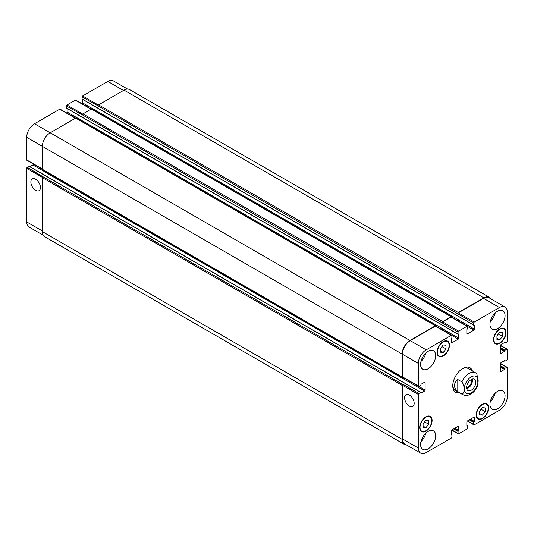 <?xml version="1.0" encoding="UTF-8"?>
<svg xmlns="http://www.w3.org/2000/svg" width="534" height="534" viewBox="0 0 534 534"><rect width="100%" height="100%" fill="white"/><g stroke="black" fill="none" stroke-linecap="round" stroke-linejoin="round"><path stroke-width="0.8" d="M466.736 388.779A6.528 3.771 120 0 0 472.336 379.087M466.603 387.731A5.26 3.037 120 0 0 471.575 380.815A5.26 3.037 120 0 0 471.355 379.494M466.596 387.564A6.528 3.771 -60 0 1 469.446 380.996A6.528 3.771 -60 0 1 474.479 379.247A6.528 3.771 -60 0 1 474.479 386.783A6.528 3.771 -60 0 1 467.951 390.554A6.528 3.771 -60 0 1 466.596 387.564M457.785 379.52L461.923 381.91C464.867 385.628 464.867 393.638 461.923 393.965L457.785 391.576L457.785 379.52C453.353 383.539 453.353 387.557 457.785 391.576M478.084 384.714L476.949 373.9L475.527 372.772A12.662 7.309 120 0 0 469.199 373.399A12.662 7.309 120 0 0 461.923 381.91M469.359 367.439A14.244 8.224 -60 0 1 471.295 370.329M458.633 392.256A14.244 8.224 -60 0 1 455.162 392.029M459.754 392.904A14.244 8.224 -60 0 1 455.702 392.39A14.244 8.224 -60 0 1 453.52 380.976A14.244 8.224 -60 0 1 462.818 368.427A14.244 8.224 -60 0 1 469.94 367.719A14.244 8.224 -60 0 1 472.41 370.976M462.244 368.78A12.662 7.309 -60 0 1 468.031 368.447L475.527 372.772M461.923 393.965A12.662 7.309 120 0 0 462.871 394.699L455.375 390.374A12.662 7.309 -60 0 1 452.765 385.194M35.651 190.324A6.775 3.912 60 0 1 31.226 184.357A6.775 3.912 60 0 1 32.26 178.923A6.775 3.912 60 0 1 39.042 182.835A6.775 3.912 60 0 1 39.042 190.665A6.775 3.912 60 0 1 35.651 190.324M409.391 406.1A6.775 3.912 60 0 1 404.959 400.126A6.775 3.912 60 0 1 406 394.699A6.775 3.912 60 0 1 412.775 398.611A6.775 3.912 60 0 1 412.775 406.434A6.775 3.912 60 0 1 409.391 406.1M75.608 118.114L60.108 109.163A0.794 0.454 120 0 0 59.708 109.203L34.53 123.741A11.081 6.395 120 0 0 26.7 137.305L26.7 159.92A0.794 0.454 120 0 0 26.867 160.28L42.366 169.231M67.15 108.569L67.15 112.08A0.794 0.454 -60 0 1 66.703 112.974M66.423 108.042L458.132 334.297L458.726 334.104L458.793 338.196A0.794 0.454 -60 0 1 458.232 339.163L451.744 342.908A0.794 0.454 -60 0 1 451.35 342.948A0.794 0.454 -60 0 1 451.183 342.588L451.183 338.643L451.911 337.708L451.911 335.639A0.794 0.454 120 0 0 451.744 335.279A0.794 0.454 120 0 0 451.35 335.319L426.172 349.85A11.081 6.395 120 0 0 418.342 363.42L418.342 386.029A0.794 0.454 120 0 0 418.502 386.396A0.794 0.454 120 0 0 418.903 386.356L420.692 385.321L421.139 384.22L424.55 382.251A0.794 0.454 -60 0 1 424.951 382.211A0.794 0.454 -60 0 1 425.111 382.578L425.111 390.067A0.794 0.454 -60 0 1 424.55 391.042L421.139 393.011L420.692 392.43L418.903 393.458A0.794 0.454 120 0 0 418.342 394.432L418.342 448.053A11.081 6.395 120 0 0 420.638 453.126A11.081 6.395 120 0 0 426.172 452.572L451.35 438.04A0.794 0.454 120 0 0 451.911 437.072L451.911 435.003L451.183 434.903L451.183 430.965A0.794 0.454 -60 0 1 451.744 429.997L458.232 426.245A0.794 0.454 -60 0 1 458.626 426.212A0.794 0.454 -60 0 1 458.793 426.573L458.793 430.511L458.065 431.452L458.065 433.515A0.794 0.454 120 0 0 458.232 433.882A0.794 0.454 120 0 0 458.626 433.842L467.016 428.996A0.794 0.454 120 0 0 467.577 428.028L467.577 425.958L466.849 425.858L466.849 421.92A0.794 0.454 -60 0 1 467.41 420.952L473.898 417.201A0.794 0.454 -60 0 1 474.292 417.167A0.794 0.454 -60 0 1 474.459 417.528L474.459 421.466L473.731 422.407L473.731 424.47A0.794 0.454 120 0 0 473.892 424.837A0.794 0.454 120 0 0 474.292 424.797L499.47 410.259A11.081 6.395 120 0 0 507.3 396.695L507.3 367.619A0.794 0.454 120 0 0 507.133 367.259A0.794 0.454 120 0 0 506.739 367.299L504.95 368.333L504.503 369.428L501.092 371.397A0.794 0.454 -60 0 1 500.692 371.437A0.794 0.454 -60 0 1 500.532 371.077L500.532 363.581A0.794 0.454 -60 0 1 501.092 362.613L504.503 360.644L504.95 361.224L506.739 360.19A0.794 0.454 120 0 0 507.3 359.222L507.3 349.53A0.794 0.454 120 0 0 507.133 349.169A0.794 0.454 120 0 0 506.739 349.209L504.95 350.244L504.503 351.339L501.092 353.308A0.794 0.454 -60 0 1 500.692 353.348A0.794 0.454 -60 0 1 500.532 352.987L500.532 345.491A0.794 0.454 -60 0 1 501.092 344.523L504.503 342.554L504.95 343.135L506.739 342.1A0.794 0.454 120 0 0 507.3 341.133L507.3 312.063A11.081 6.395 120 0 0 505.004 306.99A11.081 6.395 120 0 0 499.47 307.537L474.292 322.075A0.794 0.454 120 0 0 473.731 323.043L473.731 325.113L474.459 325.206L474.459 329.151A0.794 0.454 -60 0 1 473.898 330.119L467.41 333.863A0.794 0.454 -60 0 1 467.01 333.904A0.794 0.454 -60 0 1 466.849 333.543L466.849 329.598L467.577 328.664L467.577 326.594A0.794 0.454 120 0 0 467.41 326.234A0.794 0.454 120 0 0 467.016 326.274L458.626 331.12A0.794 0.454 120 0 0 458.065 332.088L458.065 334.157L66.423 108.042L66.423 105.972A0.794 0.454 120 0 1 66.984 105.004L75.374 100.158A0.794 0.454 120 0 1 75.768 100.118L91.274 109.07M82.817 99.524L82.817 103.035A0.794 0.454 -60 0 1 82.37 103.93M82.089 98.997L473.731 325.113L82.089 98.997L82.089 96.928A0.794 0.454 120 0 1 82.65 95.96L107.828 81.428A11.081 6.395 120 0 1 113.362 80.874L127.573 89.078M29.277 166.448L27.261 167.349A0.794 0.454 120 0 0 26.7 168.317L26.7 221.937A11.081 6.395 120 0 0 28.996 227.01L43.201 235.214M33.462 164.092A0.794 0.454 -60 0 1 32.908 164.926L29.871 166.681M440.443 348.475L443.24 344.991L446.037 345.244L446.037 348.976L443.24 352.453L440.443 352.2L440.443 348.475M443.24 352.453L440.443 350.838M446.037 348.976L441.938 346.606M496.947 335.873L499.744 332.395L502.547 332.649L502.547 336.373L499.744 339.858L496.947 339.604L496.947 335.873M499.744 339.858L496.947 338.242M502.547 336.373L498.449 334.01M479.605 411.14L482.402 407.662L485.199 407.909L485.199 411.641L482.402 415.118L479.605 414.871L479.605 411.14M482.402 415.118L479.605 413.503M485.199 411.641L481.107 409.278M423.095 423.736L425.892 420.258L428.695 420.505L428.695 424.236L425.892 427.714L423.095 427.467L423.095 423.736M425.892 427.714L423.095 426.099M428.695 424.236L424.597 421.873M476.528 414.778A8.31 4.799 120 0 0 478.25 418.583A8.31 4.799 120 0 0 486.554 413.79A8.31 4.799 120 0 0 486.554 404.191A8.31 4.799 120 0 0 480.153 406.421A8.31 4.799 120 0 0 476.528 414.778M476.194 414.978A8.784 5.073 -60 0 1 480.026 406.134A8.784 5.073 -60 0 1 486.794 403.784A8.784 5.073 -60 0 1 486.794 413.923A8.784 5.073 -60 0 1 478.01 418.996A8.784 5.073 -60 0 1 476.194 414.978M493.87 339.517A8.31 4.799 120 0 0 495.592 343.322A8.31 4.799 120 0 0 503.902 338.523A8.31 4.799 120 0 0 503.902 328.931A8.31 4.799 120 0 0 497.501 331.153A8.31 4.799 120 0 0 493.87 339.517M493.536 339.711A8.784 5.073 -60 0 1 497.368 330.873A8.784 5.073 -60 0 1 504.136 328.517A8.784 5.073 -60 0 1 504.136 338.663A8.784 5.073 -60 0 1 495.358 343.729A8.784 5.073 -60 0 1 493.536 339.711M437.366 352.113A8.31 4.799 120 0 0 439.081 355.918A8.31 4.799 120 0 0 447.392 351.118A8.31 4.799 120 0 0 447.392 341.526A8.31 4.799 120 0 0 440.991 343.756A8.31 4.799 120 0 0 437.366 352.113M437.026 352.306A8.784 5.073 -60 0 1 440.864 343.469A8.784 5.073 -60 0 1 447.632 341.119A8.784 5.073 -60 0 1 447.632 351.259A8.784 5.073 -60 0 1 438.848 356.332A8.784 5.073 -60 0 1 437.026 352.306M420.018 427.38A8.31 4.799 120 0 0 421.74 431.185A8.31 4.799 120 0 0 430.05 426.386A8.31 4.799 120 0 0 430.05 416.794A8.31 4.799 120 0 0 423.649 419.016A8.31 4.799 120 0 0 420.018 427.38M419.684 427.574A8.784 5.073 -60 0 1 423.515 418.736A8.784 5.073 -60 0 1 430.284 416.38A8.784 5.073 -60 0 1 430.284 426.519A8.784 5.073 -60 0 1 421.506 431.592A8.784 5.073 -60 0 1 419.684 427.574M489.958 404.445A10.68 6.168 -60 0 1 494.618 393.691A10.68 6.168 -60 0 1 502.848 390.835A10.68 6.168 -60 0 1 502.848 403.17A10.68 6.168 -60 0 1 492.168 409.331A10.68 6.168 -60 0 1 489.958 404.445M489.958 324.338A10.68 6.168 -60 0 1 494.618 313.585A10.68 6.168 -60 0 1 502.848 310.721A10.68 6.168 -60 0 1 502.848 323.057A10.68 6.168 -60 0 1 492.168 329.224A10.68 6.168 -60 0 1 489.958 324.338M420.578 364.388A10.68 6.168 -60 0 1 425.244 353.641A10.68 6.168 -60 0 1 433.474 350.778A10.68 6.168 -60 0 1 433.474 363.113A10.68 6.168 -60 0 1 422.794 369.281A10.68 6.168 -60 0 1 420.578 364.388M420.578 444.502A10.68 6.168 -60 0 1 425.244 433.748A10.68 6.168 -60 0 1 433.474 430.885A10.68 6.168 -60 0 1 433.474 443.22A10.68 6.168 -60 0 1 422.794 449.388A10.68 6.168 -60 0 1 420.578 444.502M490.325 401.548A10.68 6.168 120 0 0 495.185 393.131M490.325 321.441A10.68 6.168 120 0 0 495.185 313.017M420.946 361.491A10.68 6.168 120 0 0 425.805 353.074M420.946 441.605A10.68 6.168 120 0 0 425.805 433.181M418.502 386.396L402.563 377.191A0.794 0.454 -60 0 1 402.396 376.824L402.396 354.216A11.081 6.395 -60 0 1 410.232 340.645L435.404 326.114A0.794 0.454 -60 0 1 435.804 326.074L451.744 335.279M49.248 173.53A0.794 0.454 -60 0 1 48.741 174.197L408.603 381.83A0.794 0.454 120 0 0 409.157 380.996M420.638 453.126L404.692 443.914A11.081 6.395 -60 0 1 402.396 438.848L402.396 385.221A0.794 0.454 -60 0 1 402.956 384.253L418.903 393.458M457.785 313.511A0.794 0.454 -60 0 1 458.346 312.544L483.804 297.845A11.081 6.395 -60 0 1 489.338 297.298L129.588 89.599A11.081 6.395 120 0 0 124.048 90.146L98.596 104.844A0.794 0.454 120 0 0 98.036 105.812L457.785 313.838A0.794 0.454 -60 0 1 458.346 312.871L483.524 298.332A11.081 6.395 -60 0 1 489.057 297.785L505.004 306.99M458.065 320.834A0.794 0.454 120 0 0 458.512 319.939L458.512 319.813A0.794 0.454 120 0 1 457.958 320.774M442.119 322.556A0.794 0.454 -60 0 1 442.679 321.588L451.07 316.742A0.794 0.454 -60 0 1 451.47 316.702L91.715 109.003A0.794 0.454 120 0 0 91.321 109.043L82.93 113.889A0.794 0.454 120 0 0 82.37 114.857L442.119 322.883A0.794 0.454 -60 0 1 442.679 321.915L451.07 317.069A0.794 0.454 -60 0 1 451.47 317.029L467.41 326.234M442.399 329.878A0.794 0.454 120 0 0 442.846 328.984L442.846 328.857A0.794 0.454 120 0 1 442.292 329.818M406.427 444.922A11.081 6.395 -60 0 1 404.412 444.401A11.081 6.395 -60 0 1 402.115 439.328L402.115 385.388A0.794 0.454 -60 0 1 402.676 384.42L402.956 384.253M408.497 381.897A0.794 0.454 120 0 0 409.051 380.936M402.723 377.284L402.676 377.311A0.794 0.454 -60 0 1 402.282 377.351A0.794 0.454 -60 0 1 402.115 376.984L402.115 354.055A11.081 6.395 -60 0 1 409.952 340.485L435.404 325.787A0.794 0.454 -60 0 1 435.804 325.747A0.794 0.454 -60 0 1 435.964 326.114L435.964 326.167M451.47 316.702A0.794 0.454 -60 0 1 451.63 317.069L451.63 317.123M489.338 297.298A11.081 6.395 -60 0 1 490.799 298.786M435.804 325.747L76.048 118.047A0.794 0.454 120 0 0 75.654 118.087L50.196 132.786A11.081 6.395 120 0 0 42.366 146.349L42.366 169.285A0.794 0.454 120 0 0 42.526 169.652L402.282 377.351M442.846 328.857L83.097 121.158A0.794 0.454 -60 0 1 82.77 121.932M82.37 114.857L66.423 105.972M27.261 167.349L42.927 176.714A0.794 0.454 120 0 0 42.366 177.688L42.366 231.629A11.081 6.395 120 0 0 44.662 236.702L404.412 444.401M458.512 319.813L98.763 112.113A0.794 0.454 -60 0 1 98.436 112.888M98.036 105.812L82.089 96.928M471.215 376.891A9.812 5.667 120 0 0 465.207 392.377A9.812 5.667 120 0 0 477.222 385.441A9.812 5.667 120 0 0 471.215 376.891M402.396 376.824L418.342 386.029M424.55 382.251L425.111 382.578M418.776 386.409L425.111 390.067M408.603 381.83L424.55 391.042M45.216 175.653L404.972 383.352M404.745 383.218L420.692 392.43M402.396 385.221L418.342 394.432M402.396 438.848L418.342 448.053M458.232 426.245L458.793 426.573M451.857 429.93L458.065 433.515M473.898 417.201L474.459 417.528M467.517 420.885L473.731 424.47M500.532 363.714L506.739 367.299M500.532 365.777L504.95 368.333M500.532 366.297L504.723 368.72M500.532 367.138L504.503 369.428M500.532 366.618L504.723 369.041M500.532 371.077L501.092 371.397M504.223 360.804L504.723 361.097L504.223 360.804M500.532 345.625L506.739 349.209M500.532 347.687L504.95 350.244M500.532 348.208L504.723 350.631M500.532 349.049L504.503 351.339M500.532 348.528L504.723 350.951M500.532 352.987L501.092 353.308M504.223 342.715L504.723 343.008L504.223 342.715M483.524 298.332L499.47 307.537M458.346 312.871L474.292 322.075M457.785 313.838L473.731 323.043M467.564 326.461L473.898 330.119M458.512 319.939L474.459 329.151M466.849 333.543L467.41 333.863M451.07 317.069L467.016 326.274M442.679 321.915L458.626 331.12M442.119 322.883L458.065 332.088M451.897 335.506L458.232 339.163M442.846 328.984L458.793 338.196M451.183 342.588L451.744 342.908M435.404 326.114L451.35 335.319M410.232 340.645L426.172 349.85M402.396 354.216L418.342 363.42M42.366 168.964L26.7 159.92M48.848 174.124L32.908 164.926M44.996 175.519L29.05 166.314M42.413 177.388L26.7 168.317M42.366 230.982L26.7 221.937M123.494 90.473L107.828 81.428M98.363 105.038L82.65 95.96M98.75 112.233L82.817 103.035M91.04 109.203L75.374 100.158M82.697 114.082L66.984 105.004M83.084 121.278L67.15 112.08M75.374 118.248L59.708 109.203M409.952 340.485L34.53 123.741M402.115 354.055L26.7 137.305M402.115 376.984L42.366 169.285M75.654 118.087L435.404 325.787M82.93 113.889L442.679 321.588M91.321 109.043L451.07 316.742M98.596 104.844L458.346 312.544M124.048 90.146L483.804 297.845M469.313 419.851L473.731 422.407M469.76 419.597L473.952 422.014M470.04 419.43L474.232 421.853M470.487 419.177L474.459 421.466M466.849 425.538L467.35 425.832M453.646 428.895L458.065 431.452M454.094 428.642L458.292 431.058M454.374 428.475L458.566 430.898M454.821 428.221L458.793 430.511M451.183 434.583L451.684 434.87M42.366 231.629L402.115 439.328M42.366 177.688L402.115 385.388M42.927 176.714L402.676 384.42M462.871 394.699C465.621 395.614 467.237 395.834 467.731 395.367L471.015 393.979C474.259 391.816 476.615 388.719 478.09 384.694M486.554 404.191L485.132 403.37M478.25 418.583L476.822 417.762M503.902 328.931L502.474 328.11M495.592 343.322L494.17 342.501M447.392 341.526L445.97 340.705M439.081 355.918L437.66 355.097M430.05 416.794L428.622 415.973M421.74 431.185L420.318 430.357M420.852 392.41L29.21 166.301M458.232 433.882L451.63 430.07M473.892 424.837L467.297 421.026M507.133 367.259L500.538 363.447M504.79 361.238L504.129 360.857M507.133 349.169L500.538 345.358M504.79 343.148L504.129 342.768M66.49 108.188L458.132 334.297M82.156 99.144L473.798 325.253M466.849 425.431L467.51 425.812M451.183 434.476L451.844 434.856"/></g></svg>
